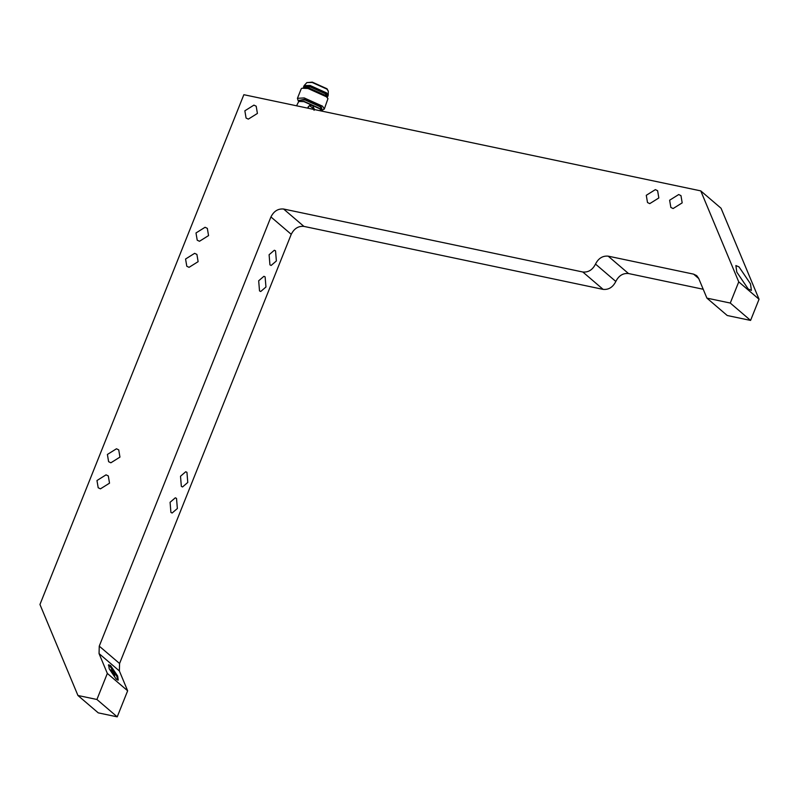 <?xml version="1.0" encoding="UTF-8"?>
<svg xmlns="http://www.w3.org/2000/svg" width="799" height="799" viewBox="0 0 799 799"><rect width="100%" height="100%" fill="white"/><g stroke="black" fill="none" stroke-linecap="round" stroke-linejoin="round"><path stroke-width="1.2" d="M739.015 266.906L735.889 265.578L736.798 272.119L748.254 289.028L751.39 290.357L750.471 283.815L739.015 266.906M739.005 266.876L750.491 283.825L751.41 290.387L748.264 289.058L736.788 272.099L735.869 265.548L739.005 266.876M700.753 190.881L738.745 281.877L730.276 303.051L706.915 298.127L698.636 278.302L696.738 275.665L693.592 274.137L608.179 256.149C602.646 255.66 598.421 258.307 595.505 264.079C592.588 269.862 588.374 272.499 582.841 272.01L283.595 209.018C278.062 208.529 273.837 211.166 270.931 216.948L99.256 646.141L99.056 653.592L107.336 673.427L96.919 699.485L77.942 695.49L39.95 604.493L243.855 94.701L700.753 190.881L721.058 208.249L759.05 299.245L738.745 281.877M706.915 298.127L727.23 315.505L750.581 320.419L730.276 303.051M750.581 320.419L759.05 299.245M96.919 699.485L117.223 716.853L98.247 712.858L77.942 695.49M117.223 716.853L127.65 690.795L107.336 673.427M127.65 690.795L119.371 670.96L119.57 663.51L291.236 234.317C294.152 228.544 298.367 225.897 303.9 226.387L603.145 289.388C608.678 289.877 612.903 287.231 615.819 281.458C618.726 275.675 622.95 273.038 628.483 273.528L703.21 289.258M110.592 665.577L117.683 676.034L118.242 680.079L116.304 679.26L109.213 668.803L108.654 664.748L110.592 665.577M110.871 462.791L108.614 461.692L107.396 454.461L116.474 448.778L118.731 449.877L119.95 457.108L110.871 462.791M100.444 488.848L98.197 487.76L96.969 480.529L106.047 474.846L108.304 475.934L109.523 483.165L100.444 488.848M189.043 267.335L186.796 266.247L185.568 259.016L194.646 253.333L196.904 254.432L198.122 261.663L189.043 267.335M199.47 241.278L197.213 240.189L195.995 232.958L205.073 227.276L207.331 228.364L208.549 235.595L199.47 241.278M181.343 486.351L180.504 476.244L185.748 471.74L186.946 472.349L187.775 482.466L182.542 486.961L181.343 486.351M170.916 512.419L170.077 502.301L175.321 497.797L176.519 498.406L177.358 508.524L172.115 513.018L170.916 512.419M259.515 290.906L258.676 280.789L263.92 276.294L265.118 276.903L265.957 287.011L260.714 291.515L259.515 290.906M269.932 264.849L269.103 254.731L274.337 250.237L275.535 250.836L276.374 260.953L271.141 265.458L269.932 264.849M248.329 119.121L246.072 118.032L244.854 110.801L253.932 105.118L256.189 106.207L257.408 113.438L248.329 119.121M649.757 203.635L647.5 202.537L646.281 195.306L655.36 189.623L657.617 190.721L658.835 197.952L649.757 203.635M673.108 208.549L670.86 207.45L669.632 200.219L678.711 194.537L680.968 195.635L682.186 202.866L673.108 208.549M108.384 665.168L109.833 666.046L116.924 676.513L117.753 680.139M111.55 670.151L114.387 674.336L114.607 675.954L111.001 671.44L110.771 669.822L111.55 670.151M296.579 105.798L298.756 101.433L303.96 101.653L319.82 108.804L321.328 111.001M307.875 108.175L309.383 105.548L314.426 109.353L314.037 110.332M321.068 110.182L319.66 108.414L304.249 101.473L298.996 101.353M320.898 110.731L321.548 109.103L320.159 106.756L304.988 99.915L299.385 100.245L298.736 101.873M298.696 101.453L298.137 100.624L304.319 99.346L321.338 107.006L322.197 110.242L321.208 110.462M322.197 110.242L324.294 109.073L322.606 106.217L304.219 97.927L297.428 98.327L298.137 100.624M297.428 98.327L301.203 88.879L301.962 88.23L307.995 88.489L326.392 96.769L327.97 98.627L324.294 109.073M327.97 98.627L325.892 95.6L308.883 87.94L301.962 88.23M326.661 96.339L325.373 93.723L310.202 86.891L304.489 87.471M327.191 97.019L327.77 96.479L326.252 93.912L309.702 86.452L303.59 86.811L303.63 87.6M327.77 96.479L328.219 95.211L326.641 92.934L310.092 85.473L304.139 85.583L303.59 86.811M328.219 95.211L328.299 91.126L326.901 89.098L312.189 82.467L306.896 82.567L304.139 85.583M328.299 91.206L327.031 88.769L312.319 82.147L306.846 82.617M309.413 105.528L312.419 105.378L314.426 109.353M307.935 107.585L308.334 106.607M99.056 653.592L119.371 670.96M119.57 663.51L99.256 646.141M270.931 216.948L291.236 234.317M303.9 226.387L283.595 209.018M582.841 272.01L603.145 289.388M693.592 274.137L698.735 278.541M628.483 273.528L608.179 256.149M595.505 264.079L615.819 281.458"/></g></svg>
